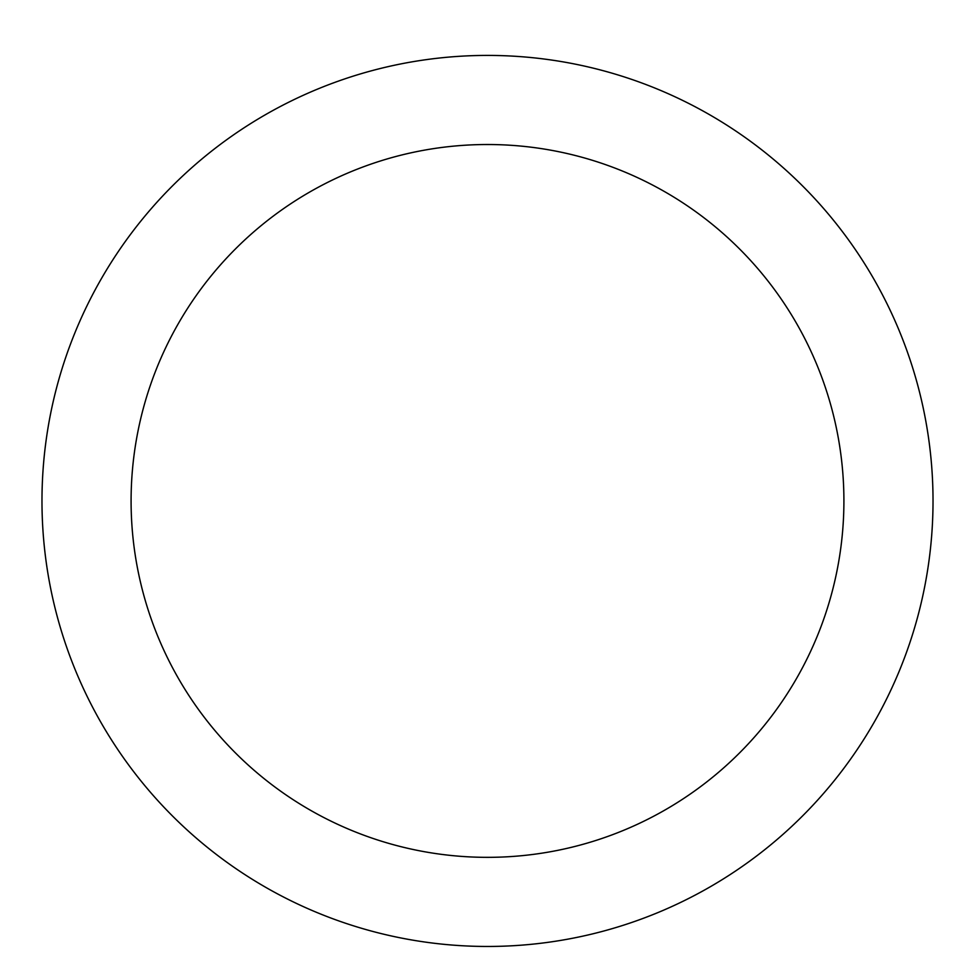 <?xml version="1.0" encoding="UTF-8"?>
<svg xmlns="http://www.w3.org/2000/svg" width="975" height="975" viewBox="0 0 975 975"><rect width="100%" height="100%" fill="white"/><g stroke="black" fill="none" stroke-linecap="round" stroke-linejoin="round"><path stroke-width="1.46" d="M487.5 55.417A445.514 445.514 0 0 1 873.332 723.694A445.514 445.514 0 0 1 101.668 723.694A445.514 445.514 0 0 1 487.5 55.417M487.5 144.519A356.411 356.411 0 0 1 796.161 679.136A356.411 356.411 0 0 1 178.839 679.136A356.411 356.411 0 0 1 487.5 144.519"/></g></svg>
